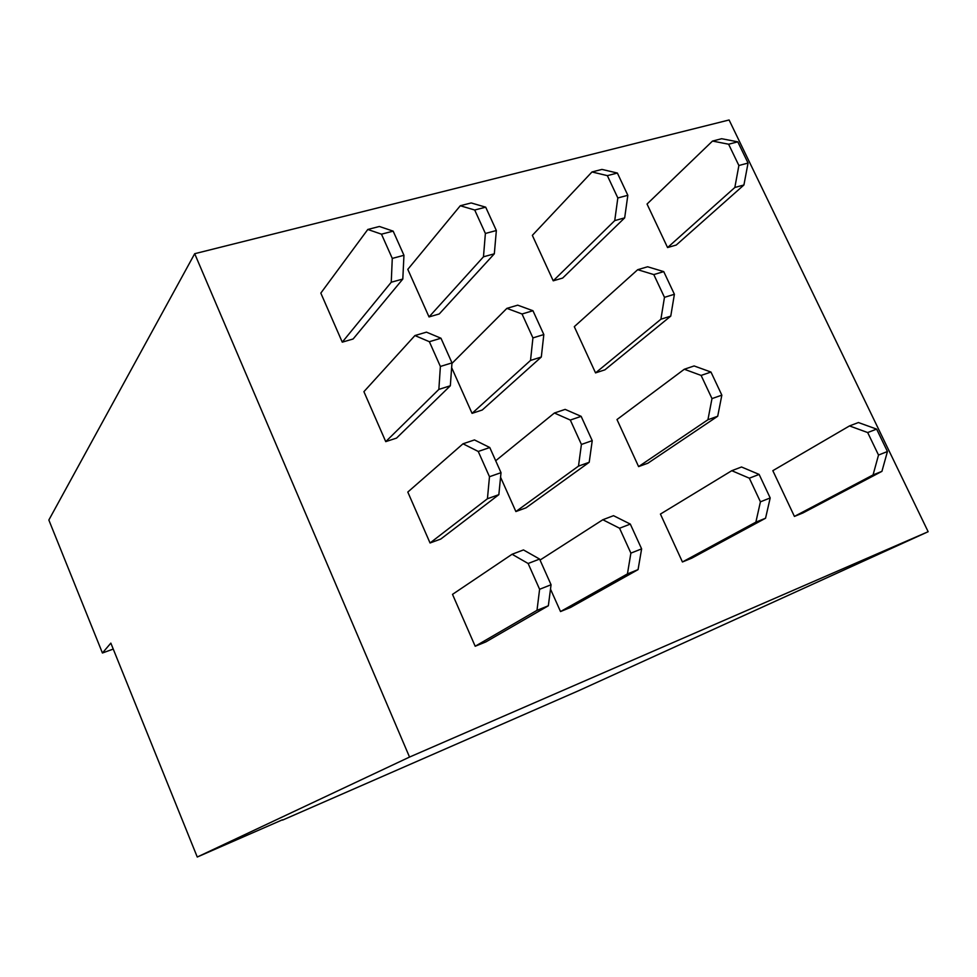<?xml version="1.0" encoding="UTF-8"?>
<svg xmlns="http://www.w3.org/2000/svg" width="977" height="977" viewBox="0 0 977 977"><rect width="100%" height="100%" fill="white"/><g stroke="black" fill="none" stroke-linecap="round" stroke-linejoin="round"><path stroke-width="1.47" d="M282.402 819.813L197.256 857.024L110.841 643.122L102.426 653.002L113.247 649.07M282.524 820.118L578.702 690.678L928.15 531.708L409.534 757.065L197.256 857.024M928.15 531.708L729.098 119.976L194.692 253.702L409.534 757.065M194.692 253.702L48.85 520.02L102.426 653.002M682.434 561.97L691.667 558.209L765.553 518.237L755.868 522.145L682.434 561.97L660.428 514.073L731.785 470.694L749.335 478.193L760.424 501.824L755.868 522.145M887.446 451.521L876.625 429.111L858.404 422.54L849.501 425.923L772.831 470.67L794.423 516.418L802.911 512.962L881.926 471.354L887.446 451.521L878.518 455.05L873.059 474.92L881.926 471.354M638.604 466.603L647.91 463.196L717.704 416.239L707.934 419.731L638.604 466.603L616.988 419.548L684.315 369.245L701.107 375.424L711.989 398.604L707.934 419.731M674.399 294.272L663.737 271.618L647.604 266.77L637.712 269.689L574.293 326.66L595.543 372.896L604.91 369.831L670.759 316.121L674.399 294.272L664.47 297.338L660.904 319.235L670.759 316.121M553.226 280.814L562.654 278.066L624.669 217.871L614.741 220.607L553.226 280.814L532.343 235.359L591.989 171.964L607.352 175.64L617.83 197.965L614.741 220.607M748.052 163.061L737.794 141.836L721.637 138.722L712.502 141.067L647.043 204.046L667.572 247.56L676.255 245.032L743.924 184.983L748.052 163.061L738.881 165.516L734.838 187.486L743.924 184.983M429.025 316.927L439.271 313.947L494.325 253.812L483.468 256.804L429.025 316.927L407.8 269.359L460.289 205.744L474.712 210.018L485.386 233.466L483.468 256.804M451.643 367.621L472.062 413.356L482.247 410.01L541.307 357.02L543.823 334.549L532.929 337.908L530.511 360.44L541.307 357.02M385.744 441.628L396.54 438.099L450.336 385.768L438.856 389.396L385.744 441.628L363.908 391.667L414.932 335.551L429.367 341.706L440.383 366.46L438.856 389.396M403.953 255.29L393.169 231.146L379.394 226.481L367.804 229.461L320.822 293.1L342.268 342.158L353.112 338.995L402.805 279.056L403.953 255.29L392.278 258.416L391.252 282.231L402.805 279.056M430.051 542.98L440.786 539.048L498.844 494.655L487.425 498.746L430.051 542.98L407.8 492.066L463.013 443.79L478.242 451.459L489.489 476.715L487.425 498.746M551.065 584.747L539.597 559.076L523.464 549.929L512.082 554.264L452.51 594.37L475.188 646.249L485.862 641.913L548.341 605.777L551.065 584.747L539.609 589.278L536.996 610.344L548.341 605.777M515.88 511.545L526.017 507.832L589.204 462.28L578.494 466.114L515.88 511.545L500.566 477.228M550.491 589.107L560.517 611.553L570.58 607.45L638.066 569.615L641.62 548.879L630.886 553.129L627.429 573.914L638.066 569.615M765.553 518.237L770.194 497.952L759.129 474.419L741.519 466.994L731.785 470.694M794.423 516.418L873.059 474.92M878.518 455.05L867.674 432.555L849.501 425.923M684.315 369.245L694.122 365.948L710.975 372.054L721.844 395.148L717.704 416.239M595.543 372.896L660.904 319.235M664.47 297.338L653.796 274.586L637.712 269.689M624.669 217.871L627.832 195.29L617.379 173.039L601.942 169.412L591.989 171.964M667.572 247.56L734.838 187.486M738.881 165.516L728.61 144.217L712.502 141.067M494.325 253.812L496.353 230.523L485.691 207.173L471.183 202.947L460.289 205.744M451.948 363.42L506.88 308.366L517.7 305.166L532.953 310.735L543.823 334.549M472.062 413.356L530.511 360.44M532.929 337.908L522.036 313.996L506.88 308.366M414.932 335.551L426.46 332.143L440.981 338.237L451.985 362.882L450.336 385.768M342.268 342.158L391.252 282.231M392.278 258.416L381.482 234.175L367.804 229.461M463.013 443.79L474.468 439.931L489.782 447.527L501.018 472.673L498.844 494.655M475.188 646.249L536.996 610.344M539.609 589.278L528.13 563.497L512.082 554.264M495.693 460.753L554.386 413.015L570.312 420.049L581.413 444.45L578.494 466.114M554.386 413.015L565.146 409.387L581.144 416.349L592.233 440.651L589.204 462.28M540.037 560.065L602.833 519.74L619.552 528.239L630.886 553.129M641.62 548.879L630.312 524.087L613.519 515.685L602.833 519.74M560.517 611.553L627.429 573.914M770.194 497.952L760.424 501.824M759.129 474.419L749.335 478.193M876.625 429.111L867.674 432.555M721.844 395.148L711.989 398.604M710.975 372.054L701.107 375.424M663.737 271.618L653.796 274.586M627.832 195.29L617.83 197.965M617.379 173.039L607.352 175.64M737.794 141.836L728.61 144.217M496.353 230.523L485.386 233.466M485.691 207.173L474.712 210.018M532.953 310.735L522.036 313.996M451.985 362.882L440.383 366.46M440.981 338.237L429.367 341.706M393.169 231.146L381.482 234.175M501.018 472.673L489.489 476.715M489.782 447.527L478.242 451.459M539.597 559.076L528.13 563.497M592.233 440.651L581.413 444.45M581.144 416.349L570.312 420.049M630.312 524.087L619.552 528.239"/></g></svg>
